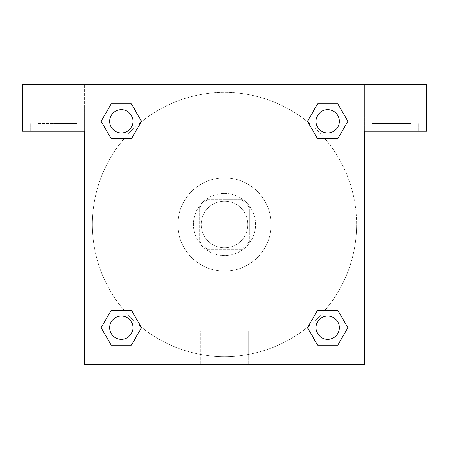 <?xml version="1.0" encoding="UTF-8"?>
<svg xmlns="http://www.w3.org/2000/svg" width="449" height="449" viewBox="0 0 449 449"><rect width="100%" height="100%" fill="white"/><g stroke="black" fill="none" stroke-linecap="round" stroke-linejoin="round"><path stroke-width="0.34" stroke-dasharray="2.25 1.68" d="M247.814 224.5A23.314 23.314 0 0 0 212.843 204.312A23.314 23.314 0 0 0 212.843 244.688A23.314 23.314 0 0 0 247.814 224.5A23.314 23.314 0 0 0 212.843 204.312A23.314 23.314 0 0 0 212.843 244.688A23.314 23.314 0 0 0 247.814 224.5M240.855 249.756L208.145 249.756A30.089 30.089 0 0 1 199.244 240.855L199.244 208.145A30.089 30.089 0 0 1 208.145 199.244L240.855 199.244A30.089 30.089 0 0 1 249.756 208.145L249.756 240.855A30.089 30.089 0 0 1 240.855 249.756L208.145 249.756A30.089 30.089 0 0 1 199.244 240.855L199.244 208.145A30.089 30.089 0 0 1 208.145 199.244L240.855 199.244A30.089 30.089 0 0 1 249.756 208.145L249.756 240.855A30.089 30.089 0 0 1 240.855 249.756M224.5 193.418A31.082 31.082 0 0 1 251.418 240.041A31.082 31.082 0 0 1 197.582 240.041A31.082 31.082 0 0 1 224.5 193.418A31.082 31.082 0 0 0 193.418 224.5A31.082 31.082 0 0 0 224.5 255.582A31.082 31.082 0 0 0 255.582 224.5A31.082 31.082 0 0 0 224.5 193.418M271.129 224.5A46.629 46.629 0 0 0 201.186 184.118A46.629 46.629 0 0 0 201.186 264.882A46.629 46.629 0 0 0 271.129 224.5A46.629 46.629 0 0 0 201.186 184.118A46.629 46.629 0 0 0 201.186 264.882A46.629 46.629 0 0 0 271.129 224.5M317.606 138.786L307.509 121.297L317.606 138.786L307.509 121.297L317.606 103.814L337.794 103.814L347.891 121.297L337.794 138.786L325.025 138.786M337.794 103.814L317.606 103.814L307.509 121.297L317.606 103.814L337.794 103.814L347.891 121.297L337.794 138.786L347.891 121.297L337.794 103.814L347.913 121.286M141.025 326.894A132.107 132.107 0 0 1 122.083 141.053A132.107 132.107 0 0 1 307.924 122.061L307.486 121.314M325.025 310.214L337.794 310.214L325.025 310.214L337.794 310.214L347.891 327.703L337.794 345.186L317.606 345.186L307.486 327.714M347.913 327.686L337.794 310.214L347.891 327.703L337.794 345.186L317.606 345.186L307.509 327.703L317.606 310.214M123.975 138.786L111.206 138.786L123.975 138.786L111.206 138.786L101.109 121.297L111.229 138.769M141.076 122.061L141.514 121.314M111.229 103.826L101.109 121.297L111.206 138.786L101.109 121.297L111.206 103.814L131.394 103.814L111.206 103.814L131.394 103.814L141.491 121.297L131.372 103.826M111.206 103.814L101.087 121.286M84.62 84.62L364.38 84.62L364.38 364.38L84.62 364.38L84.62 84.62L22.45 84.62L426.55 84.62L364.38 84.62L364.38 131.248L364.38 84.62L22.45 84.62L22.45 131.248L84.62 131.248L84.62 84.62L84.62 131.248L22.45 131.248L22.45 84.62L22.45 131.248L84.62 131.248L84.62 84.62M131.394 310.214L141.491 327.703L131.394 310.214L141.491 327.703L131.394 345.186L111.206 345.186L101.087 327.714M111.206 345.186L101.109 327.703L111.206 345.186L131.394 345.186L141.491 327.703L131.394 345.186L111.206 345.186L101.109 327.703L111.206 310.214L123.975 310.214M307.975 122.106A132.107 132.107 0 0 1 356.607 224.5A132.107 132.107 0 0 0 158.446 110.089A132.107 132.107 0 0 0 158.446 338.911A132.107 132.107 0 0 0 356.607 224.5A132.107 132.107 0 0 1 141.076 326.939L141.514 327.686M84.62 235.186L84.625 213.814L84.62 235.186M84.62 364.38L84.62 131.248L84.62 364.38L364.38 364.38L84.62 364.38M53.532 131.248L76.846 131.248L53.532 131.248M53.532 123.475L76.846 123.475L53.532 123.475M37.991 123.475L69.079 123.475L37.991 123.475L69.079 123.475L37.991 123.475L37.991 84.62L69.079 84.62L69.079 123.475L69.079 84.62L37.991 84.62L69.079 84.62L37.991 84.62L37.991 123.475M200.305 364.38L248.695 364.38L200.305 364.38L200.305 331.182L248.695 331.182L200.305 331.182L248.695 331.182L200.305 331.182L200.305 364.38L248.695 364.38L200.305 364.38M364.38 213.814L364.375 235.186L364.38 213.814M364.38 131.248L364.38 364.38L364.38 131.248L426.55 131.248L364.38 131.248L364.38 84.62L364.38 131.248L426.55 131.248L426.55 84.62L364.38 84.62L364.38 131.248M395.468 131.248L372.154 131.248L395.468 131.248M395.468 123.475L372.154 123.475L395.468 123.475M379.921 123.475L411.009 123.475L379.921 123.475L411.009 123.475L379.921 123.475L379.921 84.62L411.009 84.62L411.009 123.475L411.009 84.62L379.921 84.62L411.009 84.62L379.921 84.62L379.921 123.475M426.55 131.248L426.55 84.62L426.55 131.248M224.5 84.62L213.814 84.62L224.5 84.62M224.5 84.625L235.186 84.625L224.5 84.625M132.955 121.297A11.657 11.657 0 0 0 115.472 111.206A11.657 11.657 0 0 0 115.472 131.394A11.657 11.657 0 0 0 132.955 121.297A11.657 11.657 0 0 0 115.472 111.206A11.657 11.657 0 0 0 115.472 131.394A11.657 11.657 0 0 0 132.955 121.297A11.657 11.657 0 0 0 115.472 111.206A11.657 11.657 0 0 0 115.472 131.394A11.657 11.657 0 0 0 132.955 121.297A11.657 11.657 0 0 0 115.472 111.206A11.657 11.657 0 0 0 115.472 131.394A11.657 11.657 0 0 0 132.955 121.297A11.657 11.657 0 0 0 115.472 111.206A11.657 11.657 0 0 0 115.472 131.394A11.657 11.657 0 0 0 132.955 121.297M339.36 121.297A11.657 11.657 0 0 0 321.871 111.206A11.657 11.657 0 0 0 321.871 131.394A11.657 11.657 0 0 0 339.36 121.297A11.657 11.657 0 0 0 321.871 111.206A11.657 11.657 0 0 0 321.871 131.394A11.657 11.657 0 0 0 339.36 121.297A11.657 11.657 0 0 0 321.871 111.206A11.657 11.657 0 0 0 321.871 131.394A11.657 11.657 0 0 0 339.36 121.297A11.657 11.657 0 0 0 321.871 111.206A11.657 11.657 0 0 0 321.871 131.394A11.657 11.657 0 0 0 339.36 121.297A11.657 11.657 0 0 0 321.871 111.206A11.657 11.657 0 0 0 321.871 131.394A11.657 11.657 0 0 0 339.36 121.297M132.955 327.703A11.657 11.657 0 0 0 115.472 317.606A11.657 11.657 0 0 0 115.472 337.794A11.657 11.657 0 0 0 132.955 327.703A11.657 11.657 0 0 0 115.472 317.606A11.657 11.657 0 0 0 115.472 337.794A11.657 11.657 0 0 0 132.955 327.703A11.657 11.657 0 0 0 115.472 317.606A11.657 11.657 0 0 0 115.472 337.794A11.657 11.657 0 0 0 132.955 327.703A11.657 11.657 0 0 0 115.472 317.606A11.657 11.657 0 0 0 115.472 337.794A11.657 11.657 0 0 0 132.955 327.703A11.657 11.657 0 0 0 115.472 317.606A11.657 11.657 0 0 0 115.472 337.794A11.657 11.657 0 0 0 132.955 327.703M339.36 327.703A11.657 11.657 0 0 0 321.871 317.606A11.657 11.657 0 0 0 321.871 337.794A11.657 11.657 0 0 0 339.36 327.703A11.657 11.657 0 0 1 327.703 339.36A11.657 11.657 0 0 1 316.045 327.703A11.657 11.657 0 0 1 327.703 316.045A11.657 11.657 0 0 1 339.36 327.703A11.657 11.657 0 0 0 321.871 317.606A11.657 11.657 0 0 0 321.871 337.794A11.657 11.657 0 0 0 339.36 327.703A11.657 11.657 0 0 0 321.871 317.606A11.657 11.657 0 0 0 321.871 337.794A11.657 11.657 0 0 0 339.36 327.703A11.657 11.657 0 0 0 321.871 317.606A11.657 11.657 0 0 0 321.871 337.794A11.657 11.657 0 0 0 339.36 327.703M235.186 84.62L213.814 84.625L235.186 84.62M131.394 138.786L141.491 121.297L131.394 138.786L141.491 121.297L131.394 103.814L141.491 121.297L131.372 138.769M317.606 345.186L307.509 327.703L317.606 345.186L337.794 345.186L347.891 327.703L337.794 310.214M101.109 327.703L111.206 310.214L101.109 327.703M76.846 131.248L76.846 123.475L76.846 131.248M30.223 131.248L30.223 123.475L30.223 131.248M248.695 364.38L248.695 331.182L248.695 364.38M418.777 131.248L418.777 123.475L418.777 131.248M372.154 131.248L372.154 123.475L372.154 131.248"/><path stroke-width="0.67" d="M325.025 138.786L337.794 138.786L317.606 138.786L307.509 121.297L317.606 103.814L337.794 103.814L347.891 121.297L337.794 138.786L317.606 138.786L325.025 138.786L317.606 138.786L307.924 122.061A132.107 132.107 0 0 1 307.975 122.106M337.794 310.214L317.606 310.214L337.794 310.214L347.891 327.703L337.794 345.186L317.606 345.186L307.509 327.703L317.606 310.214L337.794 310.214L347.913 327.686M123.975 138.786L111.206 138.786L131.394 138.786L111.206 138.786L101.109 121.297L111.206 103.814L131.394 103.814L141.491 121.297L131.394 138.786L123.975 138.786L131.394 138.786L141.076 122.061M123.975 310.214L111.206 310.214L131.394 310.214L141.491 327.703L131.394 345.186L111.206 345.186L101.109 327.703L111.206 310.214L131.394 310.214L123.975 310.214L131.394 310.214L141.076 326.939A132.107 132.107 0 0 1 141.025 326.894M426.55 84.62L22.45 84.62L22.45 131.248L84.62 131.248L84.62 364.38L364.38 364.38L364.38 131.248L426.55 131.248L426.55 84.62M111.206 138.786L101.087 121.314M131.394 103.814L111.206 103.814L131.394 103.814L141.514 121.286M131.394 310.214L141.514 327.686M111.206 345.186L131.394 345.186L111.206 345.186L101.087 327.714M317.606 345.186L337.794 345.186L317.606 345.186L307.486 327.714M317.606 138.786L307.486 121.314M337.794 103.814L317.606 103.814L337.794 103.814L347.913 121.286M339.36 327.703A11.657 11.657 0 0 0 321.871 317.606A11.657 11.657 0 0 0 321.871 337.794A11.657 11.657 0 0 0 339.36 327.703M132.955 327.703A11.657 11.657 0 0 0 115.472 317.606A11.657 11.657 0 0 0 115.472 337.794A11.657 11.657 0 0 0 132.955 327.703M339.36 121.297A11.657 11.657 0 0 0 321.871 111.206A11.657 11.657 0 0 0 321.871 131.394A11.657 11.657 0 0 0 339.36 121.297M132.955 121.297A11.657 11.657 0 0 0 115.472 111.206A11.657 11.657 0 0 0 115.472 131.394A11.657 11.657 0 0 0 132.955 121.297M317.606 310.214L325.025 310.214"/></g></svg>

